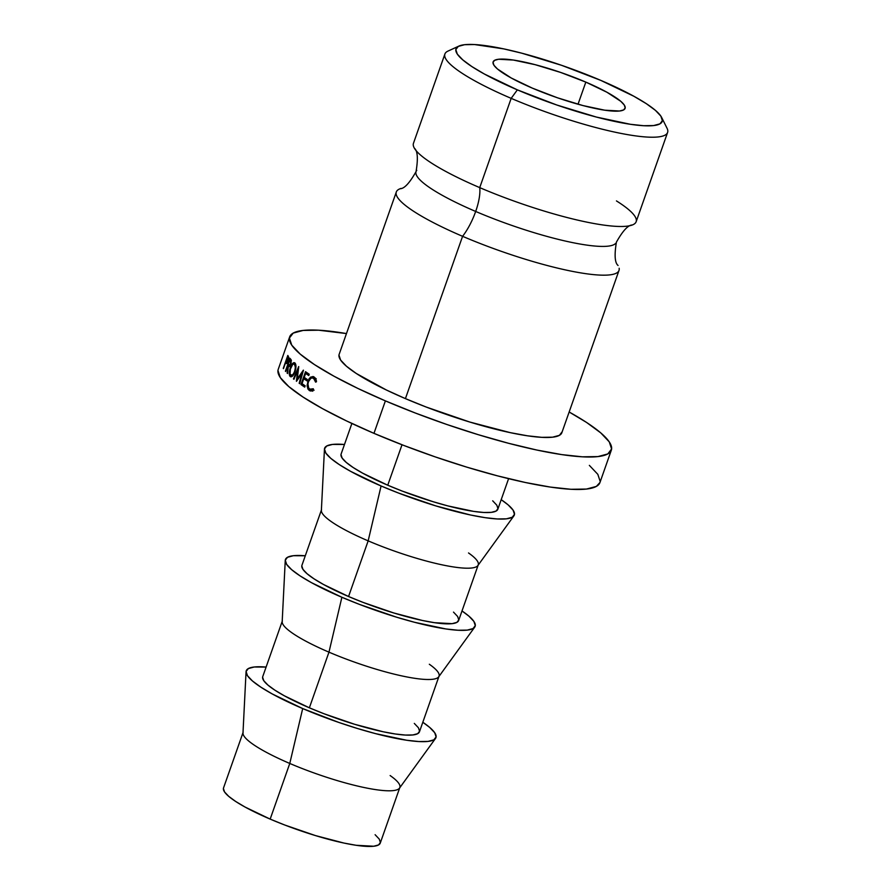 <?xml version="1.0" encoding="UTF-8"?>
<svg xmlns="http://www.w3.org/2000/svg" width="891" height="891" viewBox="0 0 891 891"><rect width="100%" height="100%" fill="white"/><g stroke="black" fill="none" stroke-linecap="round" stroke-linejoin="round"><path stroke-width="1.34" d="M413.313 145.456A118.046 21.083 19.4 0 0 479.726 187.622A34.983 11.906 -66.8 0 1 475.683 211.457A106.207 18.967 19.4 0 0 615.692 243.343A106.207 18.967 -160.6 0 1 475.683 211.457A34.983 11.906 113.2 0 0 479.726 187.622A118.046 21.083 19.4 0 0 631.351 225.312A118.046 21.083 19.4 0 0 616.461 200.921M338.97 355.119L340.607 360.042L346.465 366.246L356.322 373.496L386.382 390.002L405.427 398.622L462.585 236.315L405.427 398.622A118.046 21.083 19.4 0 0 561.853 432.725L619.011 270.418A118.046 21.083 -160.6 0 1 462.585 236.315A34.983 11.906 113.2 0 0 475.683 211.457A106.207 18.967 -160.6 0 1 416.776 170.37A106.207 18.967 19.4 0 0 475.683 211.457A34.983 11.906 -66.8 0 1 462.585 236.315A118.046 21.083 -160.6 0 1 401.117 188.402M458.898 46.087A109.303 19.524 -160.6 0 1 600.846 80.402L633.824 96.239L646.309 103.668L655.442 110.384L660.866 116.131L662.381 120.686L659.93 123.871L653.604 125.564L643.636 125.709L630.438 124.294L596.413 117.066L556.708 104.971L517.359 89.857A109.303 19.524 -160.6 0 1 458.898 46.087L448.017 51.077A118.046 21.083 19.4 0 0 511.167 98.355A118.046 21.083 19.4 0 0 622.631 133.728A118.046 21.083 19.4 0 0 667.014 128.193L661.668 117.489A109.303 19.524 -160.6 0 1 620.57 122.613A109.303 19.524 -160.6 0 1 517.359 89.857L511.167 98.355L479.726 187.622A118.046 21.083 19.4 0 0 636.152 221.725L667.593 132.458A118.046 21.083 -160.6 0 1 511.167 98.355A118.046 21.083 -160.6 0 1 444.899 54.039L413.457 143.306A118.046 21.083 19.4 0 0 479.726 187.622L511.167 98.355L517.359 89.857L484.381 74.02L471.896 66.591L462.774 59.875L457.339 54.139L455.824 49.584L458.275 46.399L464.612 44.695L474.569 44.55L503.727 48.882L521.803 53.193L561.508 65.288L600.846 80.402A109.303 19.524 -160.6 0 1 661.668 117.489M585.821 82.106L578.025 104.225L585.821 82.106L560.639 72.438L535.224 64.698L513.45 60.065L498.626 59.252L494.572 60.343L493.001 62.381L493.982 65.299L497.445 68.975L511.278 78.018L532.395 88.153A69.955 12.496 -160.6 0 1 493.124 61.891A69.955 12.496 -160.6 0 1 585.821 82.106A69.955 12.496 -160.6 0 1 625.092 108.368A69.955 12.496 -160.6 0 1 532.395 88.153L557.566 97.832L582.981 105.572L604.755 110.194L619.579 111.007L623.633 109.927L625.204 107.878L624.235 104.971L620.76 101.296L606.927 92.241L585.821 82.106M611.337 450.155A170.515 30.461 -160.6 0 0 569.149 411.998L586.545 422.434L600.779 432.903L609.255 441.869L611.616 448.975L607.785 453.942L597.917 456.593L582.38 456.816L561.775 454.61L536.905 450.055L508.705 443.328L478.267 434.685L446.759 424.461L415.406 413.045L385.391 400.883L373.964 433.349A170.515 30.461 19.4 0 0 599.91 482.61L611.337 450.155A170.515 30.461 -160.6 0 1 385.391 400.883A170.515 30.461 -160.6 0 1 289.664 336.876A170.515 30.461 -160.6 0 1 346.454 333.568L318.622 330.205L303.096 330.438L293.217 333.089L289.397 338.057L291.758 345.162L300.222 354.117L314.467 364.597L333.936 376.18L357.881 388.443L385.391 400.883L373.964 433.349L403.968 445.511L435.331 456.927L466.828 467.151L497.267 475.794L525.467 482.521L550.348 487.076L570.953 489.282L586.49 489.059L596.357 486.408L599.944 482.532M340.986 454.61L342.144 458.063L346.265 462.429L353.204 467.541L362.682 473.177L387.752 485.216L402.008 444.754L387.752 485.216A83.075 14.835 19.4 0 0 497.835 509.218L508.594 478.656M513.884 515.878A100.56 17.965 -160.6 0 0 501.199 499.673L508.104 504.852L513.093 510.142L514.486 514.33L512.236 517.259L506.411 518.829L497.256 518.963L485.105 517.66L470.426 514.976L435.844 505.91L398.778 493.146L381.081 485.974L368.161 540.859A83.075 14.835 19.4 0 0 477.866 565.562L513.884 515.878A100.56 17.965 -160.6 0 1 381.081 485.974A100.56 17.965 -160.6 0 1 324.447 449.164A100.56 17.965 -160.6 0 1 344.483 444.486L332.543 444.42L326.719 445.99L324.458 448.919L325.861 453.107L330.851 458.397L339.248 464.567L350.731 471.406L381.081 485.974L368.161 540.859L348.559 596.513A83.075 14.835 19.4 0 0 458.642 620.515L478.233 564.861A83.075 14.835 -160.6 0 1 368.161 540.859A83.075 14.835 -160.6 0 1 321.528 509.674L301.926 565.328A83.075 14.835 19.4 0 0 348.559 596.513L363.183 602.439L393.811 612.975L422.379 620.47L434.496 622.686L452.105 623.655L456.905 622.363L458.776 619.936L457.618 616.472L453.497 612.106M468.521 552.955A83.075 14.835 -160.6 0 1 478.233 564.861M474.691 627.175A100.56 17.965 -160.6 0 0 462.006 610.959L468.911 616.149L473.901 621.439L475.293 625.627L473.043 628.556L467.218 630.115L458.063 630.249L445.912 628.957L414.605 622.297L396.651 617.207L359.585 604.443L341.888 597.271L328.968 652.156A83.075 14.835 19.4 0 0 438.673 676.859L474.691 627.175A100.56 17.965 -160.6 0 1 341.888 597.271A100.56 17.965 -160.6 0 1 285.254 560.461A100.56 17.965 -160.6 0 1 305.29 555.772L293.351 555.717L287.526 557.276L285.265 560.216L286.668 564.404L291.658 569.683L300.055 575.864L311.538 582.703L341.888 597.271L328.968 652.156L309.366 707.81A83.075 14.835 19.4 0 0 419.449 731.812L439.04 676.158A83.075 14.835 -160.6 0 1 328.968 652.156A83.075 14.835 -160.6 0 1 282.336 620.971L262.734 676.625A83.075 14.835 19.4 0 0 309.366 707.81L323.99 713.736L354.618 724.272L383.175 731.767L395.303 733.984L405.338 735.053L412.912 734.941L417.712 733.661L419.583 731.233L418.425 727.769L414.304 723.403M429.328 664.252A83.075 14.835 -160.6 0 1 439.04 676.158M435.487 738.472A100.56 17.965 -160.6 0 0 422.813 722.256L429.718 727.446L434.708 732.736L436.1 736.924L433.85 739.853L428.025 741.412L418.859 741.546L406.708 740.254L375.412 733.594L357.458 728.493L338.881 722.467L302.695 708.568L289.775 763.453A83.075 14.835 19.4 0 0 399.48 788.156L435.487 738.472A100.56 17.965 -160.6 0 1 302.695 708.568A100.56 17.965 -160.6 0 1 246.05 671.758A100.56 17.965 -160.6 0 1 266.097 667.069L254.158 667.014L248.333 668.573L246.072 671.513L247.475 675.701L252.465 680.98L260.863 687.161L272.345 694L302.695 708.568L289.775 763.453L270.173 819.107A83.075 14.835 19.4 0 0 380.257 843.109L399.847 787.455A83.075 14.835 -160.6 0 1 289.775 763.453A83.075 14.835 -160.6 0 1 243.132 732.268L223.541 787.922A83.075 14.835 19.4 0 0 270.173 819.107L284.797 825.033L315.425 835.569L343.982 843.064L356.11 845.281L373.708 846.238L378.519 844.946L380.39 842.53L379.232 839.066L375.111 834.7M390.135 775.549A83.075 14.835 -160.6 0 1 399.847 787.455M223.407 788.49L224.554 791.954L228.686 796.32L235.625 801.421L245.103 807.068L270.173 819.107L289.775 763.453A83.075 14.835 19.4 0 1 242.987 733.048L246.05 671.758M262.6 677.193L263.747 680.657L267.879 685.023L274.818 690.124L284.296 695.771L309.366 707.81L328.968 652.156A83.075 14.835 19.4 0 1 282.18 621.751L285.254 560.461M301.793 565.896L302.951 569.36L307.072 573.726L314.011 578.827L323.489 584.474L348.559 596.513L368.161 540.859A83.075 14.835 19.4 0 1 321.373 510.454L324.447 449.164M351.878 423.47L341.119 454.031A83.075 14.835 19.4 0 0 387.752 485.216L402.376 491.141L433.004 501.678L447.828 505.899L473.689 511.389L483.724 512.47L491.297 512.358L496.098 511.066L497.969 508.638L496.81 505.186L492.69 500.809M277.959 370.522L280.331 377.617L288.795 386.583L303.04 397.063L322.509 408.646L346.454 420.897L373.964 433.349A170.515 30.461 19.4 0 1 278.237 369.331L289.664 336.876M600.189 481.43L597.816 474.324L589.352 465.369M301.86 373.585L296.503 381.292A170.515 30.461 -160.6 0 1 296.391 381.214L297.705 370.389L293.941 379.276A170.515 30.461 -160.6 0 1 293.473 378.909L298.685 366.569A170.515 30.461 19.4 0 0 298.752 366.624L297.26 378.942L303.363 370.144A170.515 30.461 19.4 0 0 303.441 370.199L299.71 383.676A170.515 30.461 -160.6 0 1 299.164 383.275L301.86 373.585L302.461 373.73L301.86 373.585L299.164 383.275L299.777 383.42L299.164 383.275A170.515 30.461 -160.6 0 0 299.71 383.676L303.441 370.199A170.515 30.461 -160.6 0 1 303.363 370.144L297.26 378.942L298.006 379.12L297.26 378.942L298.752 366.624A170.515 30.461 -160.6 0 1 298.685 366.569L293.473 378.909L294.041 379.054L293.473 378.909A170.515 30.461 -160.6 0 0 293.941 379.276L297.705 370.389L296.391 381.214A170.515 30.461 -160.6 0 0 296.503 381.292L301.86 373.585M300.991 384.578L305.524 371.692A170.515 30.461 19.4 0 0 309.233 374.231L308.776 375.556A170.515 30.461 -160.6 0 1 305.635 373.418L304.232 377.383A170.515 30.461 19.4 0 0 307.373 379.521L306.916 380.847A170.515 30.461 -160.6 0 1 303.775 378.697L302.027 383.653A170.515 30.461 19.4 0 0 305.168 385.792L304.7 387.117A170.515 30.461 -160.6 0 1 300.991 384.578L304.577 385.402L300.991 384.578A170.515 30.461 -160.6 0 0 304.7 387.117L305.168 385.792A170.515 30.461 -160.6 0 1 302.027 383.653L303.775 378.697L307.373 379.521A170.515 30.461 -160.6 0 1 304.232 377.383L305.635 373.418L309.233 374.231A170.515 30.461 -160.6 0 1 305.524 371.692L300.991 384.578M288.35 366.223L289.308 366.491L288.35 366.223C289.029 367.17 289.853 366.446 290.822 364.04L291.257 360.02L290.555 359.017A170.515 30.461 -160.6 0 1 289.931 358.293L285.398 371.179L289.931 358.293A170.515 30.461 19.4 0 0 290.555 359.017L291.168 362.86L289.441 366.413L288.35 366.223L287.537 373.529A170.515 30.461 -160.6 0 1 287.136 373.117L287.993 365.811A170.515 30.461 -160.6 0 1 287.76 365.555L285.666 371.502A170.515 30.461 -160.6 0 1 285.398 371.179L285.398 371.179A170.515 30.461 -160.6 0 0 285.666 371.502L287.76 365.555L289.742 366.123L287.76 365.555A170.515 30.461 -160.6 0 0 287.993 365.811L287.136 373.117A170.515 30.461 -160.6 0 0 287.537 373.529L288.35 366.223L288.896 366.546M293.863 362.648L295.656 364.196L295.411 370.456L293.885 374.276L290.666 376.782L289.475 375.222L289.608 370.467L291.435 365.277L293.863 362.648M316.238 380.156L316.494 381.738L315.603 382.139L314.323 378.887L312.24 377.884L310.792 378.352L308.475 381.693L307.952 383.999L308.687 388.075L310.614 389.556L313.276 388.754L313.621 389.89L311.427 391.004L309.355 390.536L307.874 388.955L307.117 385.09L309.077 378.742L310.681 377.093L313.309 376.603L315.002 377.751L316.238 380.156M283.271 368.339L287.804 355.464A170.515 30.461 19.4 0 0 288.25 356.122L288.807 357.803L288.116 361.022L286.735 363.506L285.721 362.938A170.515 30.461 -160.6 0 1 285.565 362.693L283.472 368.64A170.515 30.461 -160.6 0 1 283.271 368.339L283.271 368.339A170.515 30.461 -160.6 0 0 283.472 368.64L285.565 362.693L287.08 363.16L285.565 362.693A170.515 30.461 -160.6 0 0 285.721 362.938L286.423 363.595L288.116 361.022L288.25 356.122A170.515 30.461 -160.6 0 1 287.804 355.464L283.271 368.339M619.156 268.258A118.046 21.083 -160.6 0 1 462.585 236.315A118.046 21.083 -160.6 0 1 396.317 191.999L339.159 354.306A118.046 21.083 19.4 0 0 405.427 398.622L426.199 407.042L469.724 422.022L510.32 432.658L527.539 435.81L541.806 437.336L552.565 437.18L559.392 435.354L562.043 431.912M286.958 363.305L285.721 362.938L286.958 363.305M286.824 362.292L286.033 361.378L287.537 357.079L288.795 357.469L287.537 357.079L286.033 361.378L286.991 362.247L287.425 361.713L287.971 357.703A170.515 30.461 -160.6 0 1 287.537 357.079A170.515 30.461 -160.6 0 0 287.971 357.703L287.871 360.71M288.795 357.948L287.971 357.703L288.795 357.948M315.67 378.697L313.599 378.285L315.603 382.139L316.494 381.738L314.111 376.982L312.93 376.503L307.885 381.192L307.15 386.36L309.355 390.536L310.48 390.993L313.621 389.89L313.276 388.754L309.812 389.211C307.796 387.819 307.35 385.313 308.475 381.693C309.868 378.397 311.572 377.261 313.599 378.285L315.67 378.697M316.194 378.642L313.599 378.285M310.747 389.601L309.812 389.211M311.572 390.982L309.355 390.536L311.572 390.982M312.206 390.804L311.338 389.701M308.019 386.549L307.15 386.36L308.019 386.549M308.609 381.348L307.885 381.192L308.609 381.348M311.315 389.668L312.752 391.227M290.165 376.492C291.747 377.45 293.362 375.891 294.988 371.825C296.313 367.493 296.28 364.519 294.899 362.915C293.429 362.08 291.914 363.684 290.366 367.727L290.366 367.727C288.974 371.981 288.907 374.911 290.165 376.492L290.756 376.804M290.622 375.156C289.575 373.897 289.608 371.536 290.722 368.072C292.003 364.775 293.25 363.506 294.453 364.252C295.545 365.544 295.578 367.95 294.553 371.458C293.195 374.799 291.88 376.035 290.622 375.156L292.56 374.855L295.066 371.592L295.311 367.036L294.453 364.252L295.756 364.608L293.596 364.018L292.604 364.642L290.366 369.175L290.043 374.131L292.716 375.846M295.734 364.486L294.453 364.252M289.597 366.279L287.993 365.811L289.597 366.279M290.889 363.818L288.807 364.909L288.227 364.23L289.742 359.931L291.346 360.398L289.742 359.931L288.227 364.23L289.519 365.221L290.889 363.818M290.176 365.499L288.807 364.909M291.39 360.922L290.343 360.621A170.515 30.461 -160.6 0 1 289.742 359.931A170.515 30.461 -160.6 0 0 290.343 360.621L290.499 363.706L290.343 360.621L291.39 360.922M308.776 375.556L309.233 374.231L305.635 373.418A170.515 30.461 -160.6 0 0 308.776 375.556M306.916 380.847L307.373 379.521L303.775 378.697A170.515 30.461 -160.6 0 0 306.916 380.847M298.262 370.533L297.705 370.389L298.262 370.533M632.332 224.977C628.144 225.011 622.842 230.724 616.416 242.14C614.267 255.06 614.823 262.845 618.064 265.485M414.404 148.24C417.645 150.88 418.202 158.654 416.052 171.584C409.626 183 404.325 188.714 400.137 188.736M286.768 362.281L287.492 362.503M314.055 390.247L310.692 389.567"/></g></svg>
